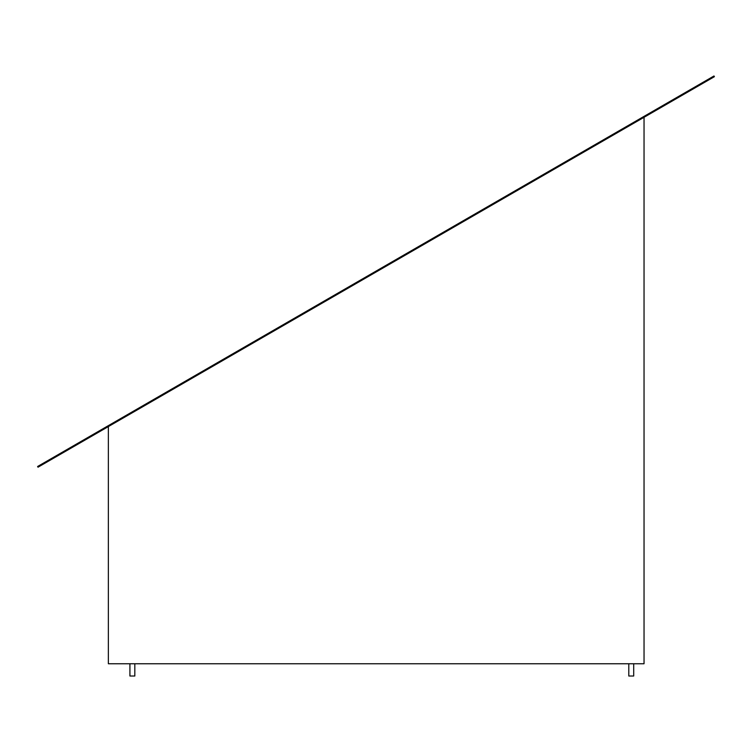 <?xml version="1.0" encoding="UTF-8"?>
<svg xmlns="http://www.w3.org/2000/svg" width="752" height="752" viewBox="0 0 752 752"><rect width="100%" height="100%" fill="white"/><g stroke="black" fill="none" stroke-linecap="round" stroke-linejoin="round"><path stroke-width="1.13" d="M134.824 663.753L134.824 676.02L129.917 676.02L129.917 663.753M633.701 663.753L633.701 676.02L628.794 676.02L628.794 663.753M644.041 117.312L644.041 663.753L108.363 663.753L108.363 426.581M714.4 76.685L38.014 467.199L37.6 466.494L713.986 75.98L714.4 76.685"/></g></svg>
